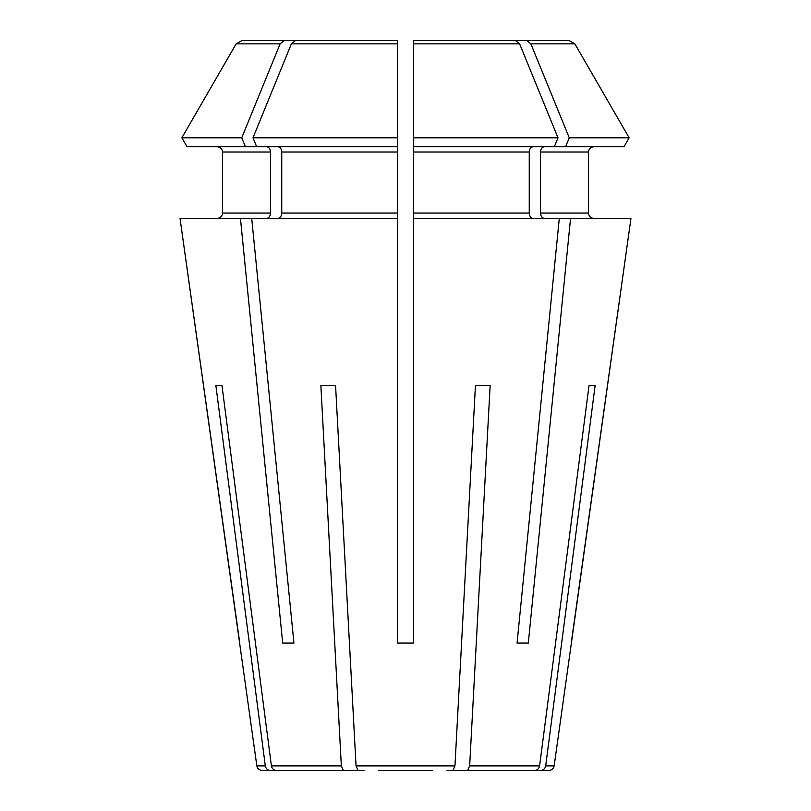 <?xml version="1.0" encoding="UTF-8"?>
<svg xmlns="http://www.w3.org/2000/svg" width="811" height="811" viewBox="0 0 811 811"><rect width="100%" height="100%" fill="white"/><g stroke="black" fill="none" stroke-linecap="round" stroke-linejoin="round"><path stroke-width="1.22" d="M484.887 770.45L447.003 770.45M595.122 385.59L589.029 385.59L595.122 385.59L545.691 765.878L554.156 765.878C553.568 768.676 551.815 770.207 548.905 770.45L540.825 770.45C543.471 770.197 545.093 768.666 545.691 765.878C545.093 768.666 543.471 770.197 540.825 770.45L490.979 770.45M221.971 385.59L215.878 385.59L221.971 385.59L271.401 765.878C272.009 768.666 273.631 770.197 276.267 770.45L326.113 770.45M515.553 40.55L519.618 43.865L413.458 43.865L413.458 40.55L413.458 45.862L413.458 40.55L515.553 40.55L462.959 40.55M293.937 643.052L282.684 643.052L293.937 643.052L251.704 218.382L397.542 218.382L397.542 213.07L281.752 213.07C281.498 216.243 280.241 218.017 278.001 218.382M397.542 43.865L291.382 43.865L295.447 40.55L397.542 40.55L295.447 40.55L397.542 40.55L397.542 152.022L281.752 152.022L281.752 213.07M281.752 152.022C281.498 148.849 280.241 147.085 278.001 146.72M291.382 43.865A524111.994 370603.146 90 0 0 253.002 137.799L256.641 146.72L187.027 146.72L181.867 137.799A524111.994 524111.994 0 0 1 236.143 43.865L241.901 40.55L284.185 40.55L280.119 43.865A524111.984 370603.136 90 0 0 241.739 137.799L181.867 137.799A524111.994 524111.994 0 0 1 236.143 43.865L280.119 43.865M432.283 770.45L378.717 770.45M335.572 385.59L320.862 385.59L335.572 385.59L356.049 765.878L358.067 770.45M320.862 385.59L341.34 765.878L343.347 770.45L363.997 770.45M397.542 40.55L397.542 45.862L397.542 40.55M554.156 765.878L630.968 218.382L413.458 218.382L413.458 643.052L397.542 643.052L397.542 218.382M413.458 218.382L413.458 137.799L413.458 146.72L565.612 146.72L569.261 137.799A524111.994 370603.146 90 0 0 530.881 43.865L526.815 40.55L474.222 40.55M413.458 43.865L413.458 137.799L557.998 137.799L554.359 146.72M475.428 385.59L490.138 385.59L475.428 385.59L454.951 765.878L452.933 770.45M469.66 765.878L467.653 770.45L534.733 770.45C537.369 770.197 538.991 768.666 539.599 765.878L469.66 765.878L490.138 385.59M528.316 643.052L517.063 643.052L528.316 643.052L570.559 218.382M540.511 213.07L540.511 152.022L588.462 152.022C588.837 148.849 590.601 147.085 593.774 146.72C590.601 147.085 588.837 148.849 588.462 152.022L588.462 213.07C588.837 216.243 590.601 218.017 593.774 218.382C590.601 218.017 588.837 216.243 588.462 213.07L540.511 213.07C540.765 216.243 542.022 218.017 544.262 218.382M494.72 40.55L569.099 40.55L574.857 43.865A534052.928 534052.928 0 0 1 629.133 137.799L623.973 146.72L565.612 146.72M239.772 643.052L180.032 218.382L256.844 765.878C257.432 768.676 259.185 770.207 262.095 770.45L320.021 770.45M217.226 146.72C220.399 147.085 222.163 148.849 222.538 152.022L222.538 213.07C222.163 216.243 220.399 218.017 217.226 218.382C220.399 218.017 222.163 216.243 222.538 213.07L222.538 152.022C222.163 148.849 220.399 147.085 217.226 146.72M187.027 146.72L181.867 137.799M589.029 385.59L539.599 765.878M540.511 152.022C540.765 148.849 542.022 147.085 544.262 146.72M336.778 40.55L284.185 40.55M397.542 152.022L397.542 213.07M532.999 218.382C530.759 218.017 529.502 216.243 529.248 213.07L529.248 152.022C529.502 148.849 530.759 147.085 532.999 146.72M266.738 146.72C268.978 147.085 270.235 148.849 270.489 152.022L270.489 213.07L222.538 213.07M253.002 137.799L397.542 137.799L397.542 146.72L256.641 146.72M251.704 218.382L180.032 218.382M519.618 43.865A524111.994 370603.146 90 0 1 557.998 137.799M530.881 43.865L574.857 43.865A534052.928 534052.928 0 0 1 629.133 137.799L569.261 137.799M629.133 137.799L623.973 146.72M569.099 40.55L526.815 40.55M571.228 643.052L630.968 218.382M343.347 770.45L276.267 770.45M559.296 218.382L517.063 643.052M240.441 218.382L282.684 643.052M215.878 385.59L265.309 765.878C265.907 768.666 267.529 770.197 270.175 770.45C267.529 770.197 265.907 768.666 265.309 765.878L256.844 765.878M241.739 137.799L245.388 146.72M266.738 218.382C268.978 218.017 270.235 216.243 270.489 213.07M529.248 152.022L413.458 152.022M529.248 213.07L413.458 213.07M270.489 152.022L222.538 152.022M341.34 765.878L271.401 765.878M454.951 765.878L356.049 765.878"/></g></svg>
